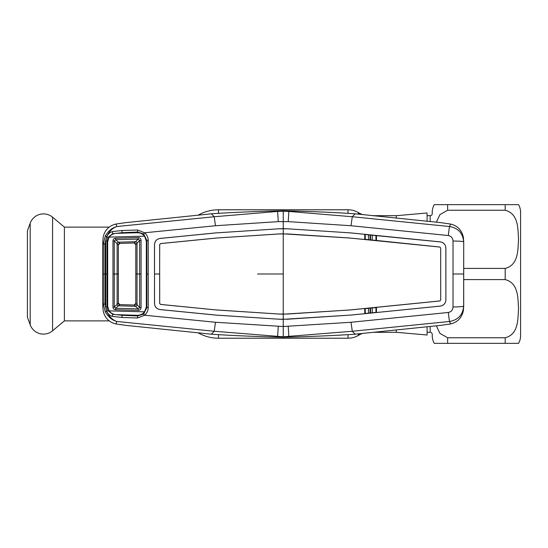 <?xml version="1.0" encoding="UTF-8"?>
<svg xmlns="http://www.w3.org/2000/svg" width="548" height="548" viewBox="0 0 548 548"><rect width="100%" height="100%" fill="white"/><g stroke="black" fill="none" stroke-linecap="round" stroke-linejoin="round"><path stroke-width="0.82" d="M358.981 214.227L358.981 212.939L358.289 212.535A20.55 20.55 0 0 0 348.014 209.781L218.481 209.781A41.1 41.1 0 0 0 197.999 215.248M362.762 333.362A20.55 20.55 0 0 0 358.981 335.061L358.289 335.465A20.55 20.55 0 0 1 348.014 338.219L218.481 338.219A41.1 41.1 0 0 1 197.999 332.752M358.981 212.939A20.55 20.55 0 0 0 362.762 214.638M372.626 332.307L396.273 332.307L396.273 329.848M396.273 218.152L396.273 215.693L427.098 212.994L427.098 221.269M396.273 215.686L372.626 215.686M396.273 332.307L427.098 335.006L427.098 326.731M109.1 227.119L64.39 227.119L64.39 320.881L109.1 320.881M64.39 227.119L52.567 217.2L52.567 330.8L64.39 320.881M52.567 217.2A14.138 14.138 0 0 0 30.188 223.194L27.4 230.866L27.4 317.134L30.188 324.806A14.138 14.138 0 0 0 52.567 330.8M520.6 335.65L520.6 212.35L520.6 335.65A15.413 15.413 0 0 1 518.538 343.356L507.859 343.356M520.6 212.35A15.413 15.413 0 0 0 518.538 204.644L505.188 204.644L518.538 204.644M436.338 222.187L439.941 214.611L447.648 210.233L505.188 210.233C518.888 213.768 517.805 229.4 518.538 239.339C517.805 249.265 518.846 264.951 505.188 268.41L463.704 268.41M463.704 279.59L505.188 279.59C518.888 283.124 517.805 298.756 518.538 308.695C517.805 318.621 518.846 334.307 505.188 337.767L447.648 337.767L439.948 333.403L436.338 325.813M427.098 332.307L430.18 332.307A2.055 2.055 0 0 1 432.235 334.362L432.235 335.65A15.413 15.413 0 0 0 434.297 343.356L518.538 343.356M430.18 221.577L430.18 215.686A2.055 2.055 0 0 0 432.235 213.638L432.235 212.35A15.413 15.413 0 0 1 434.297 204.644L444.99 204.644M505.188 210.233L505.188 204.644L434.297 204.644M430.18 215.686L427.098 215.686M447.648 337.767L447.648 343.356L434.297 343.356M283.248 210.781L277.185 210.905L277.624 211.439L283.248 211.206L283.248 210.781L289.31 210.905L288.871 211.439L352.282 216.741L449.6 226.53L450.552 224.036L440.366 222.591L355.131 213.809L352.282 216.741L351.021 225.735L288.214 221.632L278.281 221.632L215.474 225.735L144.631 232.777C146.885 234.784 148.09 237.305 148.248 240.332L148.241 274L146.85 274L146.85 240.462L143.665 233.948L137.575 232.044L122.088 232.688L112.696 233.695L107.935 237.387L107.018 241.065L107.018 306.935L107.935 310.613L112.696 314.305L122.088 315.312L121.957 317.491L112.278 316.395C109.675 315.511 107.84 313.799 106.764 311.25L106.634 311.237C109.285 316.771 112.71 320.183 116.895 321.471L214.193 331.252L283.248 336.794L352.282 331.259L449.6 321.471L450.552 323.964L440.366 325.409L355.131 334.191L352.282 331.259L351.021 322.265L283.248 326.519L215.474 322.265L144.631 315.223L137.548 317.991L121.957 317.491M440.695 248.045L440.695 299.955L440.695 248.045L439.797 247.052L349.925 238.044L283.248 233.838L283.248 228.646L287.748 228.783L278.768 228.804L283.248 228.646L283.248 211.206L288.871 211.439L288.214 221.632M289.31 210.905C302.825 211.233 332.883 212.247 355.131 213.809M450.552 323.964C457.436 322.286 461.697 317.936 463.327 310.915L463.704 306.366L463.704 241.634L463.327 237.085C461.697 230.064 457.436 225.714 450.552 224.036M440.715 299.955L439.797 300.975L364.735 308.517L365.256 308.64L365.256 313.463L364.756 313.675L364.735 308.517L349.925 309.983L283.248 314.189L283.248 319.326L350.384 315.1L287.748 319.196L278.768 319.196L283.248 319.354L283.248 337.219L289.31 337.095C302.825 336.767 332.883 335.753 355.131 334.191M289.31 337.095L288.871 336.561L288.214 326.368M283.248 337.219L277.185 337.095L277.624 336.561L278.281 326.368M463.704 241.634L463.649 306.133A10.275 0.836 179.8 0 1 453.018 306.969C452.833 309.997 451.271 311.826 448.339 312.47L351.021 322.265M463.704 306.366L463.649 306.133C462.902 314.805 458.217 319.922 449.6 321.471A10.275 0.514 -95.4 0 1 448.339 312.47M448.339 235.53A10.275 0.514 95.4 0 1 449.6 226.53C458.217 228.078 462.902 233.195 463.649 241.867A10.275 0.836 -179.8 0 0 453.018 241.031C452.833 238.003 451.271 236.174 448.339 235.53L351.021 225.735M368.468 234.859L368.455 239.675M370.064 239.832L370.071 235.017M368.455 308.325L368.468 313.141M370.071 312.983L370.064 308.168M370.537 308.12L370.51 312.942M372.222 312.771L372.25 307.949M372.25 240.051L372.222 235.229M370.51 235.058L370.537 239.88M277.185 337.095C263.67 336.767 233.612 335.753 211.364 334.191L214.213 331.259L215.474 322.265M104.894 243.901L104.894 304.099L106.634 311.237L105.243 311.833L103.305 303.996L103.305 244.004L105.243 236.167C108.326 230.914 112.21 227.701 116.895 226.53C112.71 227.817 109.285 231.229 106.634 236.763L104.894 243.901L103.305 244.004L102.791 241.634L102.791 306.366L103.168 310.915C104.798 317.936 109.059 322.286 115.943 323.964L126.129 325.409L211.364 334.191M115.943 323.964L116.895 321.471C112.21 320.299 108.326 317.087 105.243 311.833M104.894 304.099L103.305 303.996L102.791 306.366M107.935 310.613L106.764 311.25L105.737 307.031L105.737 240.969L106.764 236.75L105.243 236.167M453.018 241.031L453.018 306.969M350.384 232.873L287.748 228.804L350.384 232.873L440.339 241.887C443.743 242.524 445.593 244.572 445.88 248.025L445.88 299.975C445.565 303.407 443.729 305.448 440.332 306.085L376.449 312.524L375.949 312.408L375.949 307.586L376.469 307.36L376.449 312.524L350.384 315.1M350.384 315.127L440.339 306.113C443.743 305.476 445.593 303.428 445.88 299.975L445.853 248.025C445.565 244.593 443.729 242.552 440.332 241.915L365.256 234.537L365.256 239.36L375.949 240.414L375.949 235.592M365.256 234.537L376.449 235.476L376.469 240.641L365.256 239.36M349.925 238.044L364.735 239.483L364.756 234.325L350.384 232.9M440.715 248.045L439.797 247.025L375.949 240.414M287.412 233.962L279.096 233.934L216.57 238.017L160.591 243.559L159.667 244.579L159.646 274L154.509 274L154.529 244.586C154.81 241.127 156.66 239.079 160.078 238.449L216.111 232.9L278.768 228.804L216.111 232.9M349.925 238.017L287.412 233.934M257.56 274L283.248 274L283.248 233.811L279.096 233.934M279.083 233.962L216.57 238.017M216.57 238.044L160.591 243.586L159.694 244.579L159.646 274L159.667 303.421L160.591 304.441L216.57 309.983L160.591 304.414L159.694 303.421L159.674 274M440.695 299.955L439.797 300.948L349.925 309.956L287.412 314.038L279.083 314.038L216.57 309.956M279.083 314.038L216.57 309.983M283.248 274L283.248 314.162L279.096 314.066M278.768 319.196L216.111 315.1L160.078 309.552C156.66 308.921 154.81 306.873 154.529 303.414L154.509 274L154.502 303.414C154.783 306.887 156.639 308.942 160.078 309.579L216.111 315.127L278.768 319.196M154.481 274L154.502 244.586C154.783 241.113 156.639 239.058 160.078 238.421L216.111 232.873M277.185 210.905C263.67 211.233 233.612 212.247 211.364 213.809L214.213 216.741L277.624 211.439L278.281 221.632M102.791 241.634L103.168 237.085C104.798 230.064 109.059 225.714 115.943 224.036L116.895 226.53L214.193 216.748L215.474 225.735M115.943 224.036L126.129 222.591L211.364 213.809M107.935 237.387L106.764 236.75C107.84 234.202 109.675 232.482 112.278 231.605L121.957 230.509L137.548 230.009L144.631 232.777L143.665 233.948M148.248 240.332L146.275 240.476M148.241 274L148.248 307.668C148.09 310.695 146.885 313.216 144.631 315.223L143.665 314.052L146.85 307.538L146.85 274L146.323 274L146.33 306.914L144.562 311.839C142.706 314.114 140.295 315.258 137.343 315.271L116.32 314.675C113.34 314.525 110.97 313.251 109.196 310.874L144.562 311.839M137.596 232.736L137.548 230.009M121.957 230.509L122.088 232.688M112.278 231.605L112.696 233.695M112.854 234.133L112.703 233.722M107.716 241.086L105.737 240.969M109.196 310.874L107.668 306.318L107.696 274L105.771 274M107.716 306.914L105.737 307.031M112.854 313.867L112.703 314.278M112.696 314.305L112.278 316.395M122.088 315.312L137.575 315.956L137.548 317.991M137.596 315.264L137.575 315.956L143.665 314.052M146.275 307.524L148.248 307.668M365.256 313.463L375.949 312.408M375.949 307.586L365.256 308.64M114.272 274L112.977 274L112.97 240.873L114.258 240.935L114.272 274L117.114 274L117.114 304.435L114.258 307.065L115.697 308.291L138.206 308.914L139.672 307.599L135.781 303.476L135.781 274L135.781 303.476L134.198 305.017L138.206 308.914L138.199 310.38L115.683 309.75C114.025 309.62 113.121 308.743 112.97 307.127L112.977 274L114.272 274L114.258 307.065L112.97 307.127M134.239 305.017A1.541 1.541 0 0 1 134.198 305.017L119.854 304.613A1.541 1.541 0 0 1 118.354 303.071L118.354 244.929L114.258 240.935L115.697 239.709L118.382 242.175A1.541 1.199 -47.5 0 0 117.114 243.565L117.114 274L118.354 274L118.354 303.071L117.114 304.435A1.541 1.199 47.5 0 0 118.382 305.825L119.854 304.613L118.354 303.071A1.541 1.541 -134.1 0 0 119.854 304.613L134.198 305.017A1.541 1.541 -0 0 0 135.781 303.476A1.541 1.541 0 0 1 134.239 305.017M112.97 240.873C113.121 239.257 114.025 238.38 115.683 238.25L138.199 237.62C139.946 237.688 140.905 238.592 141.069 240.332L139.672 240.401L135.781 244.524L134.239 242.983L119.854 243.387A1.541 1.541 134.1 0 0 118.354 244.929L118.354 274M118.382 242.175L119.854 243.387L134.198 242.983A1.541 1.541 0 0 1 135.781 244.524L135.781 274L135.781 244.524A1.541 1.541 0 0 0 134.198 242.983L138.206 239.086L115.697 239.709L115.683 238.25M141.069 240.332L141.069 307.668L139.672 307.599L139.672 240.401L138.206 239.086L138.199 237.62M141.069 307.668C140.905 309.408 139.946 310.312 138.199 310.38M118.382 305.825L115.697 308.291L115.683 309.75M109.196 237.126C110.97 234.75 113.34 233.475 116.32 233.325L137.343 232.729C140.295 232.742 142.706 233.886 144.562 236.161L109.196 237.126L107.668 241.682L107.696 274M146.323 274L146.33 241.086L144.562 236.161M119.854 243.387L118.354 244.929A1.541 1.541 -0 0 1 119.854 243.387L119.854 243.387M117.121 304.428A1.541 1.199 47.3 0 0 118.395 305.811L135.616 306.298A1.541 1.171 -44.7 0 0 137.021 304.914L137.027 243.079A1.541 1.171 44.7 0 0 135.616 241.702L118.395 242.189A1.541 1.199 -47.3 0 0 117.121 243.572M137.027 304.921A1.541 1.171 -44.7 0 1 135.623 306.305M135.781 274L141.076 274M137.027 243.079A1.541 1.171 44.7 0 0 135.623 241.695L135.623 241.695M358.981 335.061L358.981 333.773M358.289 335.465L358.289 333.848M358.289 214.152L358.289 212.535M348.014 338.219L348.014 334.657M348.014 213.343L348.014 209.781M218.481 338.219L218.481 334.657M218.481 213.343L218.481 209.781M30.188 223.194L30.188 324.806M505.188 279.59L505.188 268.41M505.188 343.356L505.188 337.767M447.648 204.644L447.648 210.233M430.18 332.307L430.18 326.423M104.921 274L103.36 274M453.1 274L463.581 274"/></g></svg>
